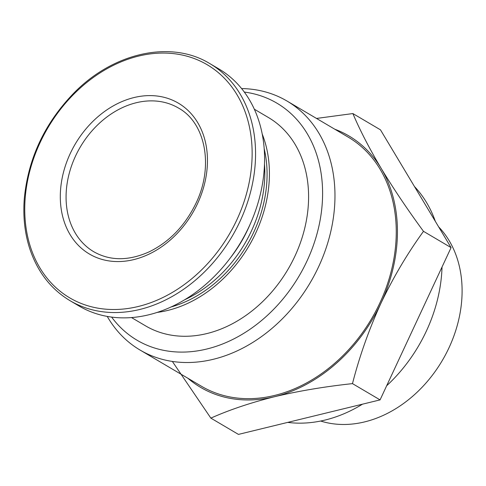 <?xml version="1.0" encoding="UTF-8"?>
<svg xmlns="http://www.w3.org/2000/svg" width="486" height="486" viewBox="0 0 486 486"><rect width="100%" height="100%" fill="white"/><g stroke="black" fill="none" stroke-linecap="round" stroke-linejoin="round"><path stroke-width="0.73" d="M131.481 317.558L145.545 325.851A120.935 93.986 -59.5 0 0 294.905 256.183A120.935 93.986 -59.5 0 0 268.406 117.509L254.348 109.216M111.616 317.079A137.617 106.95 -59.5 0 0 307.031 260.939A137.617 106.95 -59.5 0 0 244.312 92.061M157.093 312.419A120.935 93.986 -59.5 0 0 255.721 233.073A120.935 93.986 -59.5 0 0 262.246 134.118M170.932 307.018A118.159 91.824 -59.5 0 0 253.698 232.278A118.159 91.824 -59.5 0 0 264.214 148.844M184.534 299.832A118.159 91.824 -59.5 0 0 251.438 230.947A118.159 91.824 -59.5 0 0 264.505 164.219M230.224 258.06A115.376 89.661 -59.5 0 0 247.909 229.264A115.376 89.661 -59.5 0 0 250.065 224.423M70.027 300.682L79.048 306.004A137.617 106.95 -59.5 0 0 249.008 226.719A137.617 106.95 -59.5 0 0 218.858 68.921L209.837 63.605C171.036 39.749 113.262 52.5 73.586 93.361C44.615 123.432 28.188 158.497 24.3 198.549C22.927 216.234 24.695 232.788 29.597 248.206C37.282 271.583 50.757 289.073 70.027 300.682A137.617 106.95 -59.5 0 0 239.987 221.403A137.617 106.95 -59.5 0 0 209.837 63.605M197.553 203.561A87.577 68.058 -59.5 0 0 134.002 97.558A87.577 68.058 -59.5 0 0 70.093 234.61A87.577 68.058 -59.5 0 0 197.553 203.561M172.342 361.42L210.851 418.124C229.459 409.832 250.709 402.687 274.596 396.704C298.866 390.963 324.83 386.601 352.478 383.624C359.519 356.22 368.995 329.447 380.915 303.313C393.247 277.427 407.438 253.437 423.488 231.336C407.444 209.448 393.32 188.428 381.109 168.278C369.317 148.382 359.901 130.145 352.872 113.56L316.501 118.438M187.906 378.266A145.958 113.432 -59.5 0 0 274.596 396.704A145.958 113.432 -59.5 0 0 380.915 303.313A145.958 113.432 -59.5 0 0 381.109 168.278A145.958 113.432 -59.5 0 0 334.775 129.215M107.236 316.404A144.567 112.351 -59.5 0 0 140.065 350.054L201.356 386.2A144.567 112.351 -59.5 0 0 379.9 302.918A144.567 112.351 -59.5 0 0 348.231 137.149L286.94 101.003A144.567 112.351 -59.5 0 0 241.603 88.561M140.065 350.054A144.567 112.351 -59.5 0 0 318.609 266.771A144.567 112.351 -59.5 0 0 286.94 101.003M320.663 421.034A115.808 90.001 -59.5 0 0 448.991 347.788A115.808 90.001 -59.5 0 0 438.664 226.901M386.662 385.756A139.008 108.032 -59.5 0 0 426.35 331.1A139.008 108.032 -59.5 0 0 442.029 267.027M435.328 221.337A139.008 108.032 -59.5 0 0 414.467 186.539M287.724 422.395A139.008 108.032 -59.5 0 0 362.477 404.182M352.872 113.56L380.465 129.829L451.081 247.611L380.07 399.893L238.444 434.399L210.851 418.124M352.478 383.624L380.07 399.893M423.488 231.336L451.081 247.611M236.834 219.872A135.321 105.164 -59.5 0 0 138.631 56.078A135.321 105.164 -59.5 0 0 39.876 267.853A135.321 105.164 -59.5 0 0 236.834 219.872M178.514 108.068A83.404 64.82 -59.5 0 0 80.311 146.985A83.404 64.82 -59.5 0 0 93.78 251.748C110.085 260.982 128.529 261.018 149.111 251.863C169.48 241.876 185.123 225.632 196.034 203.13C214.095 165.957 205.292 122.666 178.514 108.068"/></g></svg>
